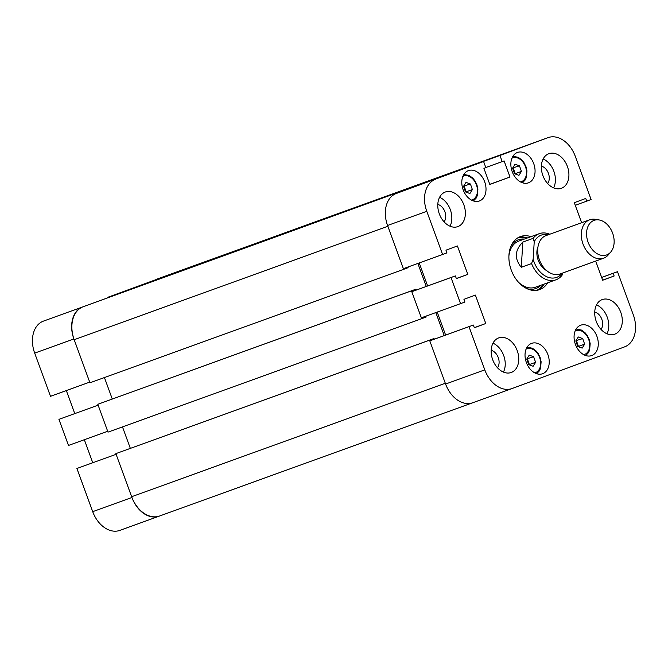 <?xml version="1.0" encoding="UTF-8"?>
<svg xmlns="http://www.w3.org/2000/svg" width="668" height="668" viewBox="0 0 668 668"><rect width="100%" height="100%" fill="white"/><g stroke="black" fill="none" stroke-linecap="round" stroke-linejoin="round"><path stroke-width="1" d="M620.772 312.332A18.395 13.076 70.1 0 0 602.252 299.573A18.395 13.076 70.1 0 0 596.248 321.408A18.395 13.076 70.1 0 0 614.769 334.167A18.395 13.076 70.1 0 0 620.772 312.332M606.978 333.766A18.395 13.076 70.1 0 0 607.254 317.216A18.395 13.076 70.1 0 0 596.524 304.867M517.224 350.658A18.395 13.076 70.1 0 0 498.704 337.899A18.395 13.076 70.1 0 0 492.7 359.735A18.395 13.076 70.1 0 0 511.22 372.493A18.395 13.076 70.1 0 0 517.224 350.658M503.43 372.093A18.395 13.076 70.1 0 0 503.705 355.551A18.395 13.076 70.1 0 0 492.976 343.193M463.834 204.775A18.395 13.076 70.1 0 0 445.322 192.017A18.395 13.076 70.1 0 0 439.31 213.852A18.395 13.076 70.1 0 0 457.83 226.619A18.395 13.076 70.1 0 0 463.834 204.775M450.04 226.21A18.395 13.076 70.1 0 0 450.315 209.668A18.395 13.076 70.1 0 0 439.586 197.31M567.391 166.449A18.395 13.076 70.1 0 0 548.871 153.69A18.395 13.076 70.1 0 0 542.867 175.525A18.395 13.076 70.1 0 0 561.387 188.284A18.395 13.076 70.1 0 0 567.391 166.449M553.597 187.883A18.395 13.076 70.1 0 0 553.872 171.342A18.395 13.076 70.1 0 0 543.142 158.984M601.033 329.416A10.22 7.264 70.1 0 0 601.801 319.237A10.22 7.264 70.1 0 0 594.737 312.006M497.485 367.742A10.22 7.264 70.1 0 0 498.253 357.564A10.22 7.264 70.1 0 0 491.189 350.333M444.095 221.868A10.22 7.264 70.1 0 0 444.871 211.689A10.22 7.264 70.1 0 0 437.799 204.458M547.651 183.541A10.22 7.264 70.1 0 0 548.42 173.354A10.22 7.264 70.1 0 0 541.356 166.123M596.941 336.405A16.149 11.481 70.1 0 0 580.684 325.207A16.149 11.481 70.1 0 0 575.415 344.379A16.149 11.481 70.1 0 0 591.673 355.576A16.149 11.481 70.1 0 0 596.941 336.405M547.894 354.566A16.149 11.481 70.1 0 0 531.636 343.36A16.149 11.481 70.1 0 0 526.367 362.532A16.149 11.481 70.1 0 0 542.616 373.729A16.149 11.481 70.1 0 0 547.894 354.566M533.724 163.652A16.149 11.481 70.1 0 0 517.466 152.454A16.149 11.481 70.1 0 0 512.197 171.626A16.149 11.481 70.1 0 0 528.455 182.823A16.149 11.481 70.1 0 0 533.724 163.652M484.676 181.813A16.149 11.481 70.1 0 0 468.418 170.607A16.149 11.481 70.1 0 0 463.141 189.779A16.149 11.481 70.1 0 0 479.399 200.976A16.149 11.481 70.1 0 0 484.676 181.813M531.01 236.664A28.206 20.048 70.1 0 0 520.447 236.564A28.206 20.048 70.1 0 0 520.347 236.606A28.206 20.048 70.1 0 0 511.212 269.981A28.206 20.048 70.1 0 0 539.635 289.62A28.206 20.048 70.1 0 0 539.736 289.578A28.206 20.048 70.1 0 0 547.693 282.789M511.863 388.601L472.844 402.712A26.979 19.18 -109.9 0 1 472.752 402.746A26.979 19.18 -109.9 0 1 445.589 384.033L429.783 340.847L468.994 326.66L484.793 369.855A26.979 19.18 70.1 0 0 511.955 388.567A26.979 19.18 70.1 0 0 512.055 388.534L624.597 346.876A26.979 19.18 70.1 0 0 633.314 314.879L617.508 271.692L613.149 273.312L614.134 275.993L602.686 280.234L595.681 261.088M548.127 137.616A26.979 19.18 70.1 0 0 548.036 137.65L508.824 151.836A26.979 19.18 -109.9 0 1 508.924 151.803L548.127 137.616A26.979 19.18 70.1 0 1 575.29 156.337L591.096 199.523L586.738 201.135L585.752 198.446L574.305 202.688L581.628 222.703M485.786 167.526L502.186 161.598L499.94 155.452L548.036 137.65M502.186 161.598L504.09 160.896L509.993 177.012L489.828 184.477L483.924 168.353L485.836 167.651L483.59 161.506L396.283 193.495L483.59 161.506M435.486 179.308A26.979 19.18 70.1 0 0 426.777 211.305L442.583 254.491L446.942 252.88L445.957 250.191L457.405 245.958L467.8 274.364L456.353 278.598L455.367 275.909L451.009 277.529L460.561 303.631L464.92 302.019L463.943 299.331L475.382 295.089L485.778 323.504L474.338 327.738L473.353 325.049L468.994 326.66M442.583 254.491L403.372 268.67L387.565 225.483A26.979 19.18 -109.9 0 1 396.283 193.495M508.824 151.836L460.77 169.756M429.783 340.847L473.353 325.049M445.623 335.077L437.206 312.081M460.561 303.631L421.358 317.809L411.797 291.707L455.367 275.909M419.22 262.941L427.637 285.946M411.797 291.707L451.009 277.529M499.94 155.452L460.728 169.639M617.508 271.692L601.659 277.429M537.84 290.137A28.206 20.048 70.1 0 0 544.178 284.059M527.495 237.933A28.206 20.048 70.1 0 0 518.735 237.315M602.653 280.142L614.134 275.993M601.668 277.462L613.149 273.312M575.257 205.285L586.738 201.135M489.769 184.326L509.993 177.012M474.305 327.654L485.778 323.504M456.319 278.514L467.8 274.364M526.718 288.559A25.893 18.403 70.1 0 0 541.022 285.203M536.805 290.329A28.006 19.906 70.1 0 0 543.159 284.434M562.965 272.92L562.13 275.107A24.524 17.435 -109.9 0 1 555.96 279.8A24.524 17.435 -109.9 0 1 546.224 279.525A24.524 17.435 -109.9 0 1 531.561 263.559L521.282 267.275C514.218 258.641 514.736 250.249 522.835 242.083L533.106 238.367A24.524 17.435 -109.9 0 1 539.276 233.666L518.794 241.081A24.524 17.435 70.1 0 0 508.916 255.836M518.443 282.188A24.524 17.435 70.1 0 0 535.477 287.207L555.96 279.8M524.338 239.077A25.893 18.403 70.1 0 0 511.195 245.649M526.476 238.301A28.006 19.906 70.1 0 0 517.817 237.833M508.381 152.003A27.797 19.756 70.1 0 0 508.281 152.037L460.227 169.956M83.158 306.737L444.921 175.484L83.158 306.737A27.797 19.756 -109.9 0 0 74.181 339.703L89.946 382.797L403.614 269.346L408.115 267.684L407.881 267.041M74.181 339.703L387.849 226.252L403.614 269.346M417.851 263.434L426.267 286.438M425.867 316.181L426.167 317.008L421.667 318.678L411.488 290.847L415.98 289.177L416.298 290.046M444.253 335.578L435.837 312.574M472.41 402.862L159.719 515.963A27.797 19.756 -109.9 0 1 159.619 515.997A27.797 19.756 -109.9 0 1 131.638 496.716L445.305 383.265L429.541 340.171L434.033 338.509L434.284 339.185M429.541 340.171L115.865 453.622L131.638 496.716M115.865 453.622L434.033 338.509M130.335 448.353L122.486 426.885M411.488 290.847L97.812 404.29L107.999 432.129L421.667 318.678M97.812 404.29L415.98 289.177M104.433 377.562L112.282 399.021M508.281 152.037L194.613 265.488L146.551 283.407M460.185 169.839L146.509 283.29M158.984 516.23L119.964 530.35A26.979 19.18 -109.9 0 1 119.873 530.384A26.979 19.18 -109.9 0 1 92.71 511.663L131.922 497.485A26.979 19.18 70.1 0 0 159.076 516.197A26.979 19.18 70.1 0 0 159.176 516.164L159.669 515.98M76.903 468.477L116.115 454.298L76.903 468.477L92.71 511.663M92.743 462.715L84.327 439.711M58.926 419.337L68.478 445.447L107.682 431.261L98.129 405.159L58.926 419.337L98.129 405.159M66.341 390.571L74.758 413.575M34.686 353.121L50.492 396.308L89.704 382.121L73.897 338.935L34.686 353.121A26.979 19.18 -109.9 0 1 43.403 321.124L82.607 306.946A26.979 19.18 70.1 0 0 73.897 338.935M82.607 306.946L43.403 321.124M195.574 265.138A26.979 19.18 70.1 0 0 195.248 265.254A26.979 19.18 70.1 0 0 195.156 265.288L107.89 297.394M195.156 265.288L107.849 297.268M116.115 454.298L131.922 497.485M614.109 242.86A18.395 13.076 70.1 0 0 599.054 219.939A18.395 13.076 70.1 0 0 586.596 232.464A18.395 13.076 70.1 0 0 594.979 252.212A18.395 13.076 70.1 0 0 610.686 252.112A18.395 13.076 70.1 0 0 614.109 242.86M610.686 252.112L608.122 255.067A20.441 14.529 -109.9 0 1 603.588 258.232A20.441 14.529 -109.9 0 1 588.132 252.729A20.441 14.529 -109.9 0 1 581.352 233.232A20.441 14.529 -109.9 0 1 589.685 219.789A20.441 14.529 -109.9 0 1 595.196 219.313L599.054 219.939M546.691 270.632A16.149 11.481 -109.9 0 1 536.897 251.686A16.149 11.481 -109.9 0 1 538.016 246.651M603.588 258.232L559.976 273.997A20.441 14.529 -109.9 0 1 544.52 268.503A20.441 14.529 -109.9 0 1 537.74 249.005A20.441 14.529 -109.9 0 1 546.073 235.562L589.685 219.789M548.278 234.76A22.487 15.982 70.1 0 0 534.225 241.774L533.156 259.176A22.487 15.982 70.1 0 0 547.693 277.136A22.487 15.982 70.1 0 0 562.189 273.204M539.276 233.666A24.524 17.435 -109.9 0 1 549.021 233.95A24.524 17.435 -109.9 0 1 549.731 234.234M533.106 238.367L534.225 241.774M533.156 259.176L531.561 263.559M522.835 242.083L521.282 267.275M528.755 364.67A5.11 3.632 70.1 0 0 528.396 361.78A5.11 3.632 70.1 0 0 526.818 359.234M528.714 364.653L526.76 359.083L529.231 355.134L533.64 356.745L535.594 362.315L533.131 366.264L528.714 364.653M526.927 358.816L533.64 356.745M527.419 359L529.373 364.561L535.594 362.315M465.538 191.916A5.11 3.632 70.1 0 0 465.178 189.027A5.11 3.632 70.1 0 0 463.6 186.481M465.496 191.9L463.542 186.33L466.005 182.381L470.422 183.992L472.376 189.562L469.913 193.511L465.496 191.9M463.709 186.063L470.422 183.992M464.202 186.247L466.155 191.808L472.376 189.562M577.812 346.508A5.11 3.632 70.1 0 0 577.453 343.628A5.11 3.632 70.1 0 0 575.866 341.081M577.762 346.492L575.816 340.93L578.279 336.973L582.696 338.592L584.642 344.162L582.179 348.111L577.762 346.492M575.983 340.663L582.696 338.592M576.476 340.839L578.43 346.408L584.642 344.162M514.585 173.755A5.11 3.632 70.1 0 0 514.235 170.874A5.11 3.632 70.1 0 0 512.648 168.328M514.544 173.738L512.598 168.177L515.061 164.219L519.479 165.839L521.424 171.409L518.961 175.358L514.544 173.738M512.765 167.91L519.479 165.839M513.258 168.085L515.203 173.655L521.424 171.409M426.777 211.305L387.565 225.483M445.589 384.033L484.793 369.855M534.684 372.853A12.675 9.01 70.1 0 0 539.076 369.604A12.675 9.01 70.1 0 0 537.99 354.24A12.675 9.01 70.1 0 0 526.1 349.113M471.466 200.099A12.675 9.01 70.1 0 0 475.858 196.851A12.675 9.01 70.1 0 0 474.773 181.487A12.675 9.01 70.1 0 0 462.882 176.369M583.732 354.691A12.675 9.01 70.1 0 0 588.124 351.451A12.675 9.01 70.1 0 0 587.038 336.079A12.675 9.01 70.1 0 0 575.148 330.961M520.514 181.938A12.675 9.01 70.1 0 0 524.906 178.698A12.675 9.01 70.1 0 0 523.821 163.326A12.675 9.01 70.1 0 0 511.93 158.207M472.752 402.746L511.955 388.567M508.331 152.02L194.705 265.455M472.426 402.862L159.619 515.997M156.045 279.433L195.248 265.254M119.873 530.384L159.076 516.197M536.646 373.704L539.377 370.865L540.562 368.293L541.122 361.797L540.153 357.597L538.208 353.623L535.986 350.85L532.421 348.237L527.06 347.21M473.428 200.951L476.159 198.112L477.344 195.54L477.904 189.044L476.935 184.844L474.99 180.869L472.769 178.097L469.203 175.484L463.842 174.457M585.694 355.551L588.433 352.712L589.61 350.132L590.178 343.644L589.201 339.444L587.255 335.47L585.034 332.697L581.469 330.075L576.117 329.048M522.476 182.798L525.215 179.959L526.392 177.379L526.96 170.891L525.983 166.691L524.038 162.716L521.817 159.944L518.251 157.322L512.89 156.295"/></g></svg>
